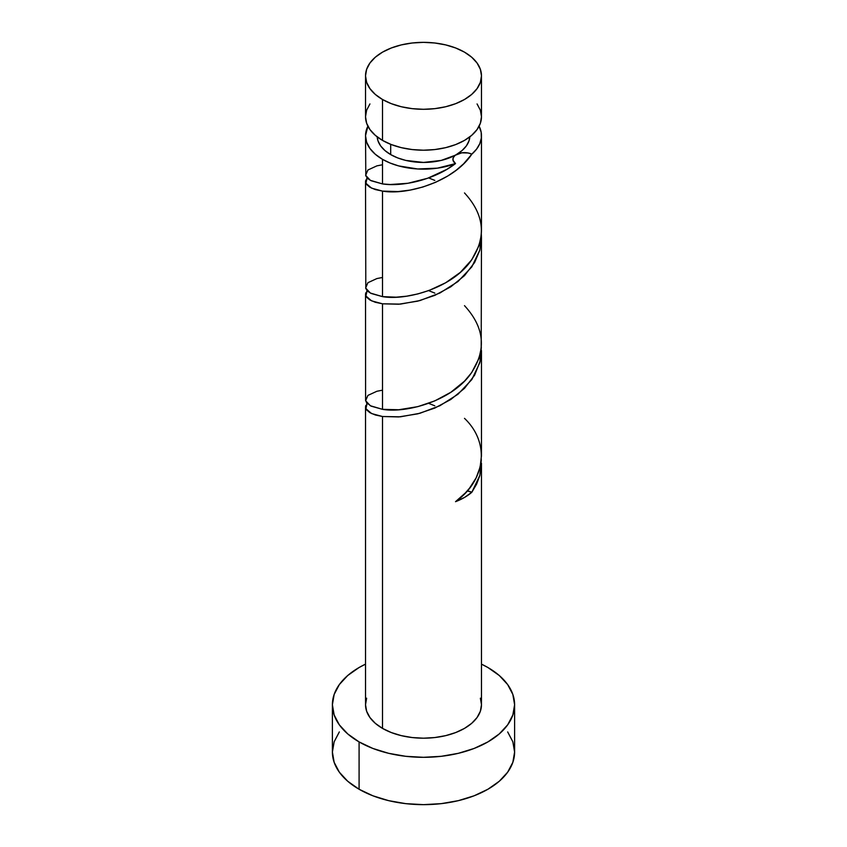 <?xml version="1.0" encoding="UTF-8"?>
<svg xmlns="http://www.w3.org/2000/svg" width="847" height="847" viewBox="0 0 847 847"><rect width="100%" height="100%" fill="white"/><g stroke="black" fill="none" stroke-linecap="round" stroke-linejoin="round"><path stroke-width="1.27" d="M369.938 103.927L366.635 110.205L365.523 116.738L366.635 123.26L369.938 129.549L375.295 135.329L382.505 140.401L382.505 99.491A57.977 33.467 180 0 1 365.523 75.817A57.977 33.467 180 0 1 401.319 44.902A57.977 33.467 180 0 1 464.495 52.154L455.707 47.993L445.681 44.902L434.807 42.996L423.5 42.35L412.193 42.996L401.319 44.902L391.293 47.993L382.505 52.154L375.295 57.225L369.938 63.017L366.635 69.295L365.523 75.817L366.635 82.35L369.938 88.628L375.295 94.419L382.505 99.491L391.293 103.652L401.319 106.743L412.193 108.649L423.5 109.295L434.807 108.649L445.681 106.743L455.707 103.652L464.495 99.491L471.705 94.419L477.062 88.628L480.365 82.35L481.477 75.817L480.365 69.295L477.062 63.017L471.705 57.225L464.495 52.154A57.977 33.467 180 0 1 481.477 75.817A57.977 33.467 180 0 1 445.681 106.743A57.977 33.467 180 0 1 382.505 99.491L382.505 140.401A57.977 33.467 0 0 0 445.681 147.653A57.977 33.467 0 0 0 481.477 116.738L480.365 110.205L477.062 103.927M365.523 135.668L365.809 175.869L368.022 178.77L371.092 180.729L382.505 183.926C401.118 186.869 433.442 180.559 455.517 163.577A11.593 6.691 0 0 1 454.723 155.742A11.593 6.691 0 0 1 456.3 154.599A11.593 6.691 0 0 1 471.832 154.154L463.616 163.81L456.162 170.268L447.777 175.996L435.644 182.285L422.875 187.018L410.17 190.088L398.111 191.57L382.505 191.104C406.634 195.435 453.314 182.126 471.832 154.154L476.586 149.125L479.783 143.704L481.329 138.05L481.181 132.323L479.106 126.203A57.977 33.467 180 0 1 481.477 135.668A57.977 33.467 180 0 1 471.832 154.154L468.116 152.979L461.806 152.82L441.245 160.411L423.5 162.444L405.755 160.411L397.73 157.934L390.7 154.599A46.384 26.776 0 0 1 377.169 136.854L378.016 140.898L380.652 145.917L384.94 150.544L390.7 154.599L390.7 144.339L390.7 154.599A46.384 26.776 0 0 0 456.3 154.599A46.384 26.776 0 0 0 469.831 136.854L468.984 140.898L466.348 145.917L462.06 150.544L454.934 155.552L453.219 157.786L453.007 160.231L455.517 163.577A57.977 33.467 180 0 1 382.505 159.342L382.505 183.926L390.096 184.53L407.958 183.28L427.629 178.272L446.814 169.389L455.517 163.577L437.423 168.161L417.698 168.977L398.662 165.917L390.096 163.026L382.505 159.342A57.977 33.467 180 0 1 365.523 135.668A57.977 33.467 180 0 1 367.894 126.203L365.523 135.668L366.635 142.201L369.938 148.479L375.295 154.26L382.505 159.342L382.505 183.926L370.34 180.337L365.639 175.297L367.905 170.003L376.883 165.864L382.505 164.763M339.329 731.924L334.152 741.792L332.395 752.051A91.105 52.599 0 0 0 359.086 789.245L359.086 741.908L372.881 748.452L388.635 753.311L405.724 756.307L423.5 757.313L441.276 756.307L458.365 753.311L474.119 748.452L487.914 741.908L499.254 733.936L507.671 724.841L512.848 714.974L514.605 704.715L512.848 694.455L507.671 684.588L499.254 675.493L487.914 667.521L481.477 664.143A91.105 52.599 180 0 1 487.914 667.521A91.105 52.599 180 0 1 514.605 704.715A91.105 52.599 180 0 1 458.365 753.311A91.105 52.599 180 0 1 359.086 741.908L359.086 789.245A91.105 52.599 0 0 0 458.365 800.648A91.105 52.599 0 0 0 514.605 752.051L512.848 741.792L507.671 731.924M480.365 698.182L481.477 704.715L480.365 711.247L477.062 717.525L471.705 723.317L464.495 728.388L455.707 732.549L445.681 735.641L434.807 737.546L423.5 738.192L412.193 737.546L401.319 735.641L391.293 732.549L382.505 728.388L375.295 723.317L369.938 717.525L366.635 711.247L365.523 704.715A57.977 33.467 0 0 0 382.505 728.388L382.505 416.512L400.366 416.819L419.943 413.272L439.942 405.702L457.962 394.257L471.832 379.562L479.868 362.643L481.329 346.984L480.355 360.653L474.616 375.189L464.484 388.35L450.826 399.477L434.818 408.063L417.815 413.823L398.715 416.936L382.505 416.512L382.505 728.388A57.977 33.467 0 0 0 445.681 735.641A57.977 33.467 0 0 0 481.477 704.715L481.477 463.288L479.783 475.675L476.586 484.166L471.832 492.266A57.977 33.467 180 0 1 455.517 501.689L465.352 492.965L469.524 488.179L476.141 477.867L480.185 466.909L481.467 455.548M481.477 350.573L481.477 456.099M367.132 177.934L365.893 183.28L371.611 188.161L382.505 191.104L375.285 189.559L369.938 187.282L366.635 184.54L365.523 181.523L365.809 288.573L368.022 291.474L371.092 293.433L382.505 296.63L382.505 191.104L382.505 296.63L396.184 297.191L406.676 296.185L417.815 293.941L429.196 290.415L445.691 282.75L460.281 272.427L471.705 259.86L478.978 245.683L481.191 235.731L481.477 230.691L481.477 135.668M481.191 348.435L481.477 237.869L479.741 250.416L474.616 262.485L464.484 275.646L450.826 286.773L434.818 295.359L417.815 301.119L398.715 304.232L382.505 303.808L382.505 409.334L398.715 409.757L417.815 406.645L434.829 400.875L450.848 392.277L464.505 381.139L471.705 372.564L478.978 358.387L481.191 348.435M367.132 290.637L365.893 295.984L371.611 300.865L382.505 303.808L375.285 302.263L369.938 299.997L366.635 297.244L365.523 294.227L365.597 400.515L366.635 402.759L371.092 406.137L382.505 409.334L382.505 303.808L400.366 304.115L419.943 300.569L439.942 292.998L457.962 281.553L471.832 266.858L479.868 249.939L481.329 234.28L481.477 237.869M429.185 178.145L434.807 180.39M366.645 178.516L367.259 177.796M365.523 181.523L365.809 180.009M429.185 290.849L434.807 293.104M366.645 291.23L367.259 290.5M365.523 294.227L365.809 292.713M429.185 403.564L434.807 405.808M366.645 403.934L367.259 403.204M367.132 403.341L365.893 408.688L371.611 413.569L382.505 416.512L375.285 414.966L369.938 412.701L366.635 409.948L365.523 406.931L365.809 405.417M359.086 741.908A91.105 52.599 180 0 1 332.395 704.715A91.105 52.599 180 0 1 365.523 664.143L359.086 667.521L347.746 675.493L339.329 684.588L334.152 694.455L332.395 704.715L334.152 714.974L339.329 724.841L347.746 733.936L359.086 741.908M365.523 406.931L365.523 704.715L366.635 698.182M332.395 704.715L332.395 752.051L334.152 762.311L339.329 772.178L347.746 781.273L359.086 789.245L372.881 795.788L388.635 800.648L405.724 803.644L423.5 804.65L441.276 803.644L458.365 800.648L474.119 795.788L487.914 789.245L499.254 781.273L507.671 772.178L512.848 762.311L514.605 752.051L514.605 704.715M365.523 75.817L365.523 116.738A57.977 33.467 0 0 0 382.505 140.401L391.293 144.562L401.319 147.653L412.193 149.559L423.5 150.205L434.807 149.559L445.681 147.653L455.707 144.562L464.495 140.401L471.705 135.329L477.062 129.549L480.365 123.26L481.477 116.738L481.477 75.817M481.329 459.688L479.868 475.347L471.832 492.266A11.593 6.691 180 0 0 467.205 490.942L471.832 492.266L464.495 497.454L455.517 501.689C485.627 480.408 490.307 442.854 464.495 418.354M464.495 192.936C484.929 215.159 486.803 238.187 470.117 262.009C450.657 288.541 405.925 300.738 382.505 296.63L370.34 293.041L365.639 288.001L367.905 282.707L376.883 278.568L382.505 277.467M464.495 305.651C484.929 327.863 486.803 350.891 470.117 374.713C450.657 401.245 405.925 413.442 382.505 409.334L370.34 405.745L365.639 400.705L367.905 395.411L376.883 391.272L382.505 390.171"/></g></svg>
